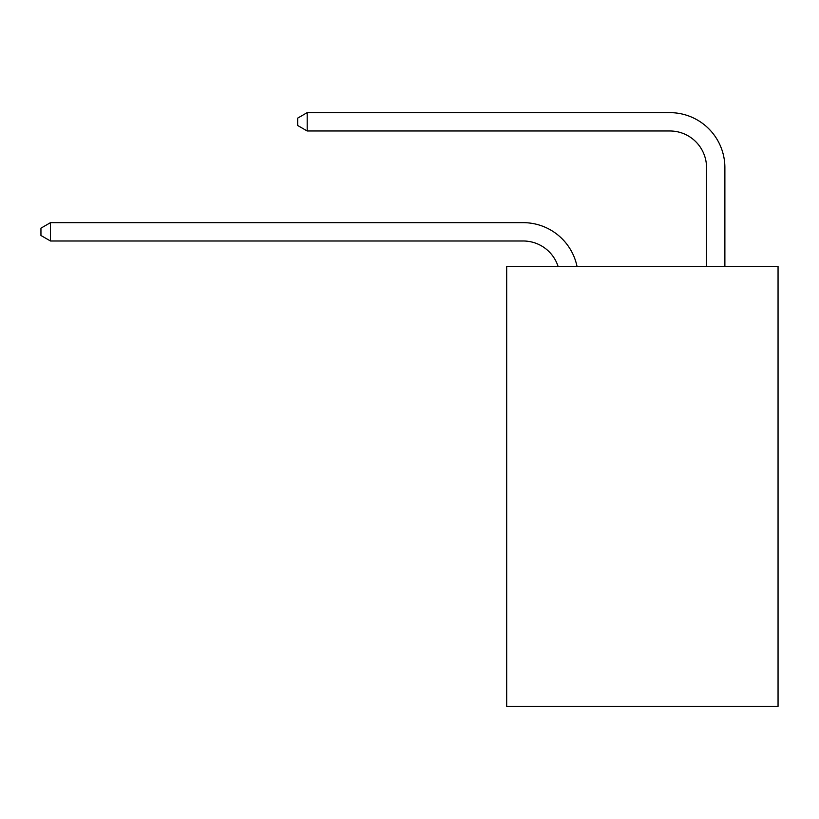 <?xml version="1.0" encoding="UTF-8"?>
<svg xmlns="http://www.w3.org/2000/svg" width="819" height="819" viewBox="0 0 819 819"><rect width="100%" height="100%" fill="white"/><g stroke="black" fill="none" stroke-linecap="round" stroke-linejoin="round"><path stroke-width="1.23" d="M778.05 266.298L778.05 706.357L506.685 706.357L506.685 266.298L778.05 266.298M558.046 266.298A36.671 36.671 -11.6 0 0 523.177 240.991L50.481 240.991L50.481 222.655L523.177 222.655A55.006 55.006 168.4 0 1 577.006 266.298M706.541 266.298L706.541 167.649A36.671 36.671 25.9 0 0 669.87 130.979L307.186 130.979L297.655 125.481L297.655 118.141L307.186 112.643L669.87 112.643A55.006 55.006 21 0 1 724.876 167.649L724.876 266.298M706.541 167.649A36.671 36.671 -159 0 0 669.87 130.979A36.671 36.671 -159 0 1 706.541 167.649A36.671 36.671 -159 0 0 669.87 130.979A36.671 36.671 -159 0 1 706.541 167.649A36.671 36.671 -159 0 0 669.87 130.979A36.671 36.671 -159 0 1 706.541 167.649A36.671 36.671 -159 0 0 669.87 130.979A36.671 36.671 -159 0 1 706.541 167.649A36.671 36.671 -159 0 0 669.87 130.979A36.671 36.671 -159 0 1 706.541 167.649A36.671 36.671 -159 0 0 669.87 130.979A36.671 36.671 -159 0 1 706.541 167.649A36.671 36.671 -159 0 0 669.87 130.979A36.671 36.671 -159 0 1 706.541 167.649A36.671 36.671 -159 0 0 669.87 130.979A36.671 36.671 -159 0 1 706.541 167.649A36.671 36.671 -159 0 0 669.87 130.979A36.671 36.671 -159 0 1 706.541 167.649A36.671 36.671 -159 0 0 669.87 130.979A36.671 36.671 -159 0 1 706.541 167.649A36.671 36.671 -159 0 0 669.87 130.979A36.671 36.671 -159 0 1 706.541 167.649A36.671 36.671 -159 0 0 669.87 130.979A36.671 36.671 -159 0 1 706.541 167.649A36.671 36.671 -159 0 0 669.87 130.979A36.671 36.671 -159 0 1 706.541 167.649A36.671 36.671 -159 0 0 669.87 130.979A36.671 36.671 -159 0 1 706.541 167.649A36.671 36.671 -159 0 0 669.87 130.979A36.671 36.671 -159 0 1 706.541 167.649A36.671 36.671 -159 0 0 669.87 130.979A36.671 36.671 -159 0 1 706.541 167.649A36.671 36.671 -159 0 0 669.87 130.979A36.671 36.671 -159 0 1 706.541 167.649A36.671 36.671 -159 0 0 669.87 130.979A36.671 36.671 -159 0 1 706.541 167.649A36.671 36.671 -159 0 0 669.87 130.979A36.671 36.671 -159 0 1 706.541 167.649A36.671 36.671 -159 0 0 669.87 130.979A36.671 36.671 -159 0 1 706.541 167.649A36.671 36.671 -159 0 0 669.87 130.979A36.671 36.671 -159 0 1 706.541 167.649A36.671 36.671 -159 0 0 669.87 130.979A36.671 36.671 -159 0 1 706.541 167.649A36.671 36.671 -159 0 0 669.87 130.979A36.671 36.671 -159 0 1 706.541 167.649A36.671 36.671 -159 0 0 669.87 130.979A36.671 36.671 -159 0 1 706.541 167.649A36.671 36.671 -159 0 0 669.87 130.979A36.671 36.671 -159 0 1 706.541 167.649A36.671 36.671 -159 0 0 669.87 130.979A36.671 36.671 -159 0 1 706.541 167.649A36.671 36.671 -159 0 0 669.87 130.979A36.671 36.671 -159 0 1 706.541 167.649A36.671 36.671 -159 0 0 669.87 130.979A36.671 36.671 -159 0 1 706.541 167.649A36.671 36.671 -159 0 0 669.87 130.979A36.671 36.671 -159 0 1 706.541 167.649A36.671 36.671 -159 0 0 669.87 130.979A36.671 36.671 -159 0 1 706.541 167.649A36.671 36.671 -159 0 0 669.87 130.979A36.671 36.671 -159 0 1 706.541 167.649M50.481 240.991L40.95 235.493L40.95 228.163L50.481 222.655M307.186 112.643L307.186 130.979"/></g></svg>
